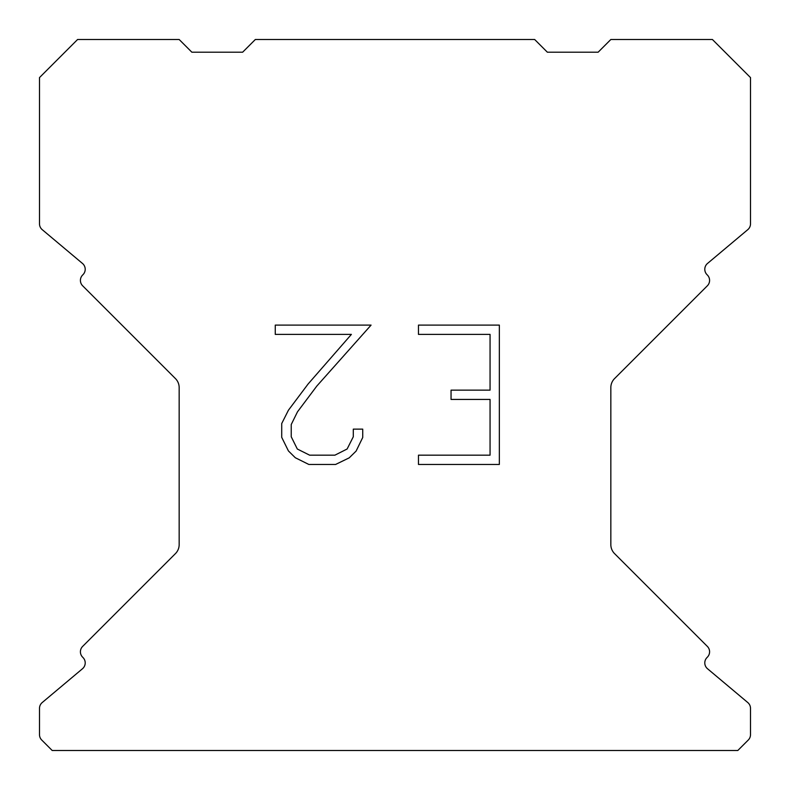 <?xml version="1.0" encoding="UTF-8"?>
<svg xmlns="http://www.w3.org/2000/svg" width="790" height="790" viewBox="0 0 790 790"><rect width="100%" height="100%" fill="white"/><g stroke="black" fill="none" stroke-linecap="round" stroke-linejoin="round"><path stroke-width="1.19" d="M490.057 455.178L490.057 399.434L451.05 399.434L451.05 390.142L490.057 390.142L490.057 334.397L418.473 334.397L418.473 325.105L499.349 325.105L499.349 464.461L418.473 464.461L418.473 455.178L490.057 455.178M362.728 429.128L362.728 437.482L356.102 451.09L349.21 457.854L335.602 464.461L308.841 464.461L295.322 457.746L288.429 450.942L281.714 437.344L281.714 423.549L288.429 410.217L308.11 383.999L351.392 334.397L275.266 334.397L275.266 325.105L371.073 325.105L316.82 386.053L297.494 411.817L291.234 424.526L291.234 436.761L297.317 449.016L309.65 455.178L334.881 455.178L347.126 448.997L353.298 436.761L353.298 429.128L362.728 429.128M534.662 39.5L255.338 39.5L242.639 52.199L191.861 52.199L179.162 39.5L77.588 39.5L39.5 77.588L39.5 223.827A7.614 7.614 0 0 0 42.225 229.663L82.486 263.455A7.614 7.614 0 0 1 82.98 274.673L82.644 275.019A7.614 7.614 0 0 0 82.644 285.792L175.439 378.588A12.699 12.699 0 0 1 179.162 387.564L179.162 544.636A12.699 12.699 0 0 1 175.439 553.612L82.644 646.408A7.614 7.614 0 0 0 82.644 657.181L82.98 657.527A7.614 7.614 0 0 1 82.486 668.745L42.225 702.537A7.614 7.614 0 0 0 39.5 708.373L39.5 734.651A7.614 7.614 0 0 0 41.732 740.033L52.199 750.5L737.801 750.5L748.268 740.033A7.614 7.614 0 0 0 750.5 734.651L750.5 708.373A7.614 7.614 0 0 0 747.774 702.537L707.514 668.745A7.614 7.614 0 0 1 707.02 657.527L707.356 657.181A7.614 7.614 0 0 0 707.356 646.408L614.561 553.612A12.699 12.699 0 0 1 610.838 544.636L610.838 387.564A12.699 12.699 0 0 1 614.561 378.588L707.356 285.792A7.614 7.614 0 0 0 707.356 275.019L707.02 274.673A7.614 7.614 0 0 1 707.514 263.455L747.774 229.663A7.614 7.614 0 0 0 750.5 223.827L750.5 77.588L712.412 39.5L610.838 39.5L598.139 52.199L547.361 52.199L534.662 39.5"/></g></svg>
